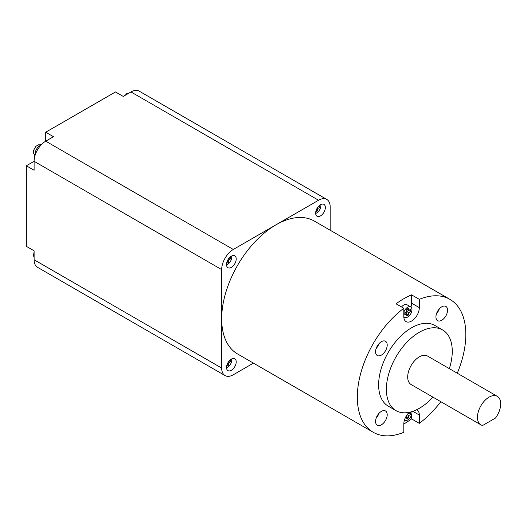 <?xml version="1.0" encoding="UTF-8"?>
<svg xmlns="http://www.w3.org/2000/svg" width="527" height="527" viewBox="0 0 527 527"><rect width="100%" height="100%" fill="white"/><g stroke="black" fill="none" stroke-linecap="round" stroke-linejoin="round"><path stroke-width="0.79" d="M34.103 257.551L33.511 255.555L34.103 251.774M34.92 155.88L33.609 153.205L33.636 150.267L35.922 146.302L38.458 144.813L37.345 145.294M124.082 95.934L127.606 93.345L126.493 93.826M404.683 420.263L404.44 420.124A6.028 3.478 120 0 0 404.683 420.263A6.028 3.478 120 0 0 407.694 419.966A6.028 3.478 120 0 0 411.87 411.646M403.82 316.404A6.028 3.478 120 0 0 404.683 317.34A6.028 3.478 120 0 0 407.694 317.043A6.028 3.478 120 0 0 411.633 311.727A6.028 3.478 120 0 0 410.711 306.898A6.028 3.478 120 0 0 407.694 307.195A6.028 3.478 120 0 0 403.82 312.307M410.711 306.898L406.837 304.659A6.028 3.478 120 0 0 403.82 304.962A6.028 3.478 120 0 0 401.581 306.991M409.242 412.325A10.962 6.331 120 0 0 403.82 423.991A76.731 44.301 120 0 0 411.574 418.879L411.574 414.861M381.39 424.802A8.221 4.75 120 0 0 386.765 417.562A8.221 4.75 120 0 0 385.5 410.974A8.221 4.75 120 0 0 381.39 411.376A8.221 4.75 120 0 0 376.021 418.622A8.221 4.75 120 0 0 377.279 425.21A8.221 4.75 120 0 0 381.39 424.802M376.146 418.227A8.221 4.75 120 0 0 378.887 413.478M381.39 355.106A8.221 4.75 120 0 0 386.765 347.86A8.221 4.75 120 0 0 385.5 341.272A8.221 4.75 120 0 0 381.39 341.68A8.221 4.75 120 0 0 376.021 348.927A8.221 4.75 120 0 0 377.279 355.514A8.221 4.75 120 0 0 381.39 355.106M376.146 348.531A8.221 4.75 120 0 0 378.887 343.782M441.751 320.258A8.221 4.75 120 0 0 447.12 313.012A8.221 4.75 120 0 0 445.862 306.424A8.221 4.75 120 0 0 441.751 306.833A8.221 4.75 120 0 0 436.382 314.079A8.221 4.75 120 0 0 437.641 320.666A8.221 4.75 120 0 0 441.751 320.258M436.508 313.684A8.221 4.75 120 0 0 439.248 308.934M226.524 264.89A6.028 3.478 120 0 0 227.486 264.462A6.028 3.478 120 0 0 231.643 256.03M315.66 213.428A6.028 3.478 120 0 0 316.622 213A6.028 3.478 120 0 0 320.778 204.568M226.524 367.813A6.028 3.478 120 0 0 227.486 367.385A6.028 3.478 120 0 0 231.643 358.953M231.36 267.367A6.851 3.952 120 0 0 235.839 261.333A6.851 3.952 120 0 0 234.785 255.845A6.851 3.952 120 0 0 231.36 256.181A6.851 3.952 120 0 0 226.887 262.215A6.851 3.952 120 0 0 227.934 267.709A6.851 3.952 120 0 0 231.36 267.367M231.36 370.297A6.851 3.952 120 0 0 235.839 364.256A6.851 3.952 120 0 0 234.785 358.768A6.851 3.952 120 0 0 231.36 359.104A6.851 3.952 120 0 0 226.887 365.145A6.851 3.952 120 0 0 227.934 370.633A6.851 3.952 120 0 0 231.36 370.297M320.502 215.905A6.851 3.952 120 0 0 324.975 209.871A6.851 3.952 120 0 0 323.927 204.377A6.851 3.952 120 0 0 320.502 204.72A6.851 3.952 120 0 0 316.022 210.754A6.851 3.952 120 0 0 317.076 216.248A6.851 3.952 120 0 0 320.502 215.905M489.082 397.141A16.442 9.493 120 0 0 478.338 411.633A16.442 9.493 120 0 0 480.861 424.808A16.442 9.493 120 0 0 482.653 425.467L495.505 418.043A16.442 9.493 120 0 0 497.304 396.33A16.442 9.493 120 0 0 489.082 397.141M480.861 424.808L411.1 384.532A16.442 9.493 -60 0 1 408.583 371.357A16.442 9.493 -60 0 1 419.321 356.871A16.442 9.493 -60 0 1 427.542 356.054L497.304 396.33M449.34 368.637A46.587 26.897 120 0 0 442.614 329.948A46.587 26.897 120 0 0 419.321 332.254A46.587 26.897 120 0 0 388.886 373.307A46.587 26.897 120 0 0 396.027 410.638A46.587 26.897 120 0 0 419.321 408.333A46.587 26.897 120 0 0 432.898 397.114M442.614 329.948L434.867 325.475A46.587 26.897 120 0 0 411.574 327.781A46.587 26.897 120 0 0 381.14 368.834A46.587 26.897 120 0 0 388.28 406.165L396.027 410.638M373.208 432.272A76.731 44.301 120 0 1 360.086 375.777A76.731 44.301 120 0 1 403.82 308.288L396.067 303.809A76.731 44.301 -60 0 1 403.82 298.69A76.731 44.301 -60 0 1 411.574 294.863L419.321 299.336A76.731 44.301 120 0 1 449.939 299.369L314.296 221.057A76.731 44.301 120 0 0 275.931 224.858A76.731 44.301 120 0 0 221.676 318.835A76.731 44.301 120 0 0 237.565 353.96L373.208 432.272A76.731 44.301 120 0 0 403.82 432.305L403.82 423.991M330.185 230.233L330.185 206.959A16.442 9.493 120 0 0 326.78 199.43A16.442 9.493 120 0 0 318.558 200.247L130.986 91.948L123.239 96.428L115.485 91.948L45.73 132.224L45.73 141.177A16.442 9.493 120 0 0 34.103 161.315L26.35 165.788L26.35 246.34L34.103 250.812L34.103 259.765L221.676 368.057A16.442 9.493 120 0 0 225.082 375.586A16.442 9.493 120 0 0 233.303 374.769L253.454 363.129M318.558 200.247L233.303 249.469A16.442 9.493 120 0 0 221.676 269.607L221.676 368.057M26.35 165.788L34.103 170.261L34.103 161.315L221.676 269.607M233.303 249.469L45.73 141.177L53.477 136.697L45.73 132.224M225.082 375.586L37.509 267.288A16.442 9.493 -60 0 1 34.103 259.765M130.986 91.948A16.442 9.493 -60 0 1 139.207 91.138L326.78 199.43M411.574 418.879L419.321 423.352A76.731 44.301 120 0 0 440.822 401.693M457.265 373.215A76.731 44.301 120 0 0 449.939 299.369M403.82 308.288L403.82 316.595A10.962 6.331 120 0 0 406.093 321.615A10.962 6.331 120 0 0 414.538 318.677A10.962 6.331 120 0 0 419.321 307.643L419.321 299.336M419.321 423.352L419.321 415.045A10.962 6.331 120 0 0 417.055 410.026A10.962 6.331 120 0 0 416.567 409.789M226.617 366.324L228.454 365.264L228.454 363.024L230.655 361.753L230.655 359.579M315.752 211.933L317.59 210.872L317.59 208.633L319.79 207.368L319.79 205.187M226.617 263.395L228.454 262.334L228.454 260.094L230.655 258.829L230.655 256.649M229.219 257.999L230.655 258.829M227.934 259.798L228.454 260.094M227.111 261.557L228.454 262.334M318.354 206.538L319.79 207.368M317.076 208.336L317.59 208.633M316.246 210.095L317.59 210.872M229.219 360.923L230.655 361.753M227.934 362.721L228.454 363.024M227.111 364.48L228.454 365.264M410.948 307.057A10.962 6.331 120 0 0 411.574 303.17L411.574 294.863M404.789 312.676L406.725 313.796L406.725 316.035L408.662 314.915L408.662 312.676L410.605 311.562L410.605 309.323L408.662 310.443L408.662 308.203L406.725 309.323L406.725 311.562L404.789 312.676L404.789 314.915L406.725 313.796L406.725 311.562L408.662 310.443L410.605 311.562M405.52 417.417L406.725 416.725L406.725 418.958L408.662 417.839L408.662 415.605L410.605 414.486L410.605 412.246L408.662 413.366L408.662 412.898M406.725 309.323L408.662 310.443M406.725 311.562L408.662 312.676M406.725 313.796L408.662 314.915M406.093 416.356L408.662 417.839M408.385 413.201L410.605 414.486M407.819 413.853L408.662 413.366M407.147 414.729L408.662 415.605M406.725 416.725L406.725 415.329M40.869 145.208A6.851 3.952 120 0 0 39.907 145.656A6.851 3.952 120 0 0 35.157 155.103M412.872 411.317L419.321 415.045M411.574 303.17L419.321 307.643M404.683 317.34L403.827 316.846M129.062 93.062L127.053 93.542M37.904 145.017L41.422 144.615"/></g></svg>
